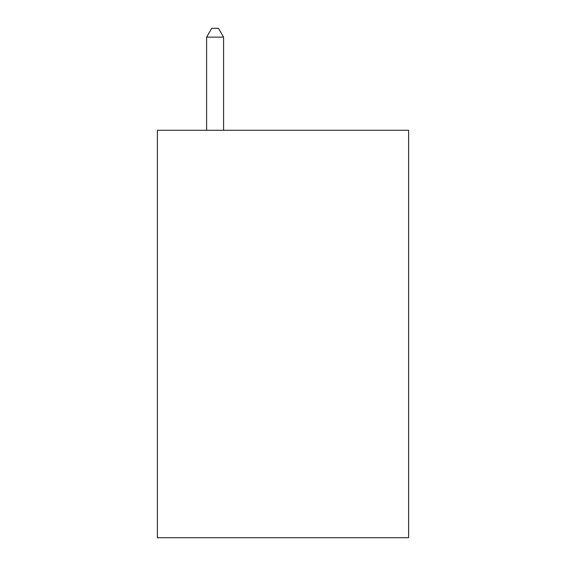 <?xml version="1.0" encoding="UTF-8"?>
<svg xmlns="http://www.w3.org/2000/svg" width="566" height="566" viewBox="0 0 566 566"><rect width="100%" height="100%" fill="white"/><g stroke="black" fill="none" stroke-linecap="round" stroke-linejoin="round"><path stroke-width="0.85" d="M408.617 130.286L408.617 537.7L157.383 537.7L157.383 130.286L408.617 130.286M223.584 130.286L223.584 37.13L206.611 37.13L206.611 130.286M206.611 37.13L211.705 28.3L218.49 28.3L223.584 37.13"/></g></svg>
